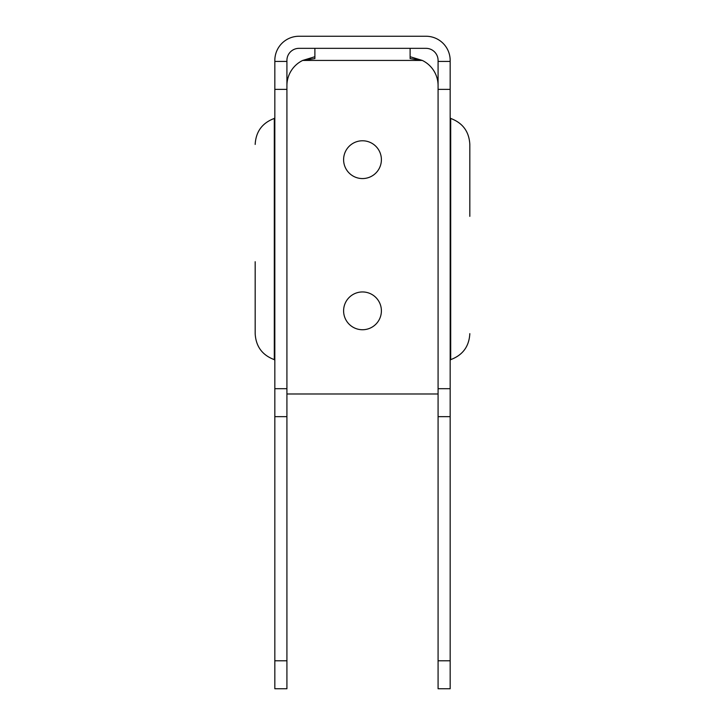 <?xml version="1.0" encoding="UTF-8"?>
<svg xmlns="http://www.w3.org/2000/svg" width="725" height="725" viewBox="0 0 725 725"><rect width="100%" height="100%" fill="white"/><g stroke="black" fill="none" stroke-linecap="round" stroke-linejoin="round"><path stroke-width="1.09" d="M255.173 261.716L255.173 333.645C255.889 346.468 262.26 355.132 274.295 359.627L274.829 360.343M469.827 333.645C469.111 346.468 462.74 355.132 450.705 359.627L450.705 118.447C462.74 122.942 469.111 131.606 469.827 144.429L469.827 216.358M343.605 159.672A18.895 18.895 0 0 0 362.5 178.567A18.895 18.895 0 0 0 381.395 159.672A18.895 18.895 0 0 0 362.5 140.777A18.895 18.895 0 0 0 343.605 159.672M343.605 310.844A18.895 18.895 0 0 0 362.5 329.739A18.895 18.895 0 0 0 381.395 310.844A18.895 18.895 0 0 0 362.5 291.948A18.895 18.895 0 0 0 343.605 310.844M450.171 660.783L438.081 660.783L438.081 688.75L450.171 688.75L450.171 61.417L438.081 61.417L438.081 60.438A12.089 12.089 0 0 0 425.992 48.339L299.008 48.339A12.089 12.089 0 0 0 286.919 60.438L286.919 688.75L274.829 688.75L274.829 660.783L286.919 660.783M450.171 61.417L450.171 60.438A24.188 24.188 0 0 0 425.992 36.25L299.008 36.25A24.188 24.188 0 0 0 274.829 60.438L274.829 61.417L286.919 61.417M274.829 61.417L274.829 660.783M274.829 416.657L286.919 416.657M450.171 416.657L438.081 416.657L438.081 61.417M438.081 660.783L438.081 416.657M314.886 48.339L314.886 58.58L302.697 60.438A27.967 27.967 0 0 0 286.919 85.604M314.886 56.722L302.697 60.438L422.303 60.438L410.114 58.58L410.114 48.339M438.081 85.604A27.967 27.967 0 0 0 422.303 60.438L410.114 56.722M286.919 393.983L438.081 393.983M255.173 144.429C255.889 131.606 262.26 122.942 274.295 118.447L274.295 359.627M274.829 388.691L286.919 388.691M274.829 89.383L286.919 89.383M450.171 89.383L438.081 89.383M450.171 388.691L438.081 388.691M450.705 118.447L450.171 117.731M274.295 118.447L274.829 117.731M450.705 359.627L450.171 360.343"/></g></svg>
